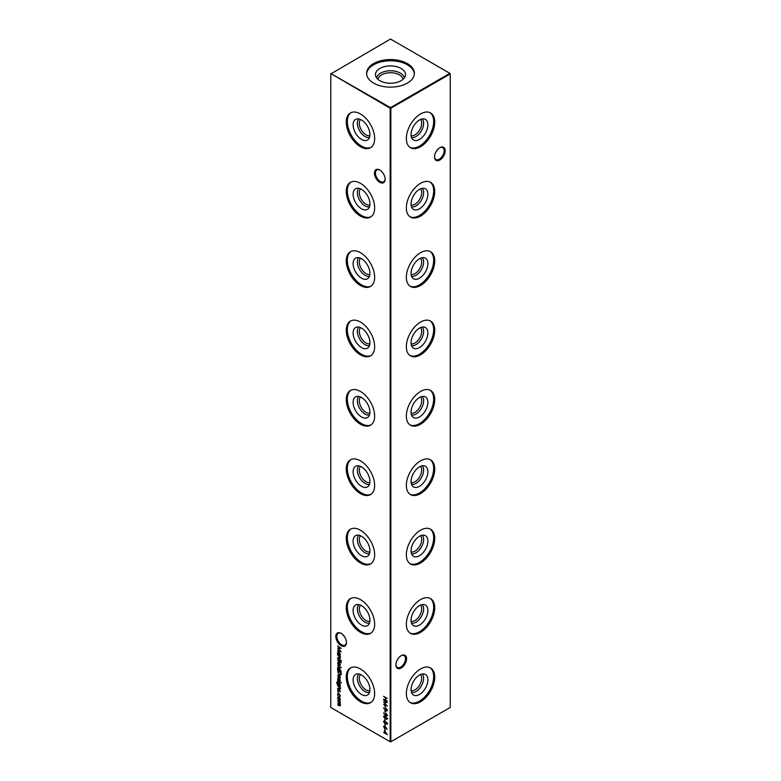 <?xml version="1.0" encoding="UTF-8"?>
<svg xmlns="http://www.w3.org/2000/svg" width="781" height="781" viewBox="0 0 781 781"><rect width="100%" height="100%" fill="white"/><g stroke="black" fill="none" stroke-linecap="round" stroke-linejoin="round"><path stroke-width="1.17" d="M427.89 124.862A11.9 6.873 -60 0 1 422.101 137.436A11.9 6.873 -60 0 1 412.7 139.389A11.9 6.873 -60 0 1 411.06 134.576A11.9 6.873 -60 0 1 415.677 123.242A11.9 6.873 -60 0 1 424.464 119.015A11.9 6.873 -60 0 1 427.89 124.862M422.209 118.946A10.846 6.258 -60 0 1 423.634 123.261A10.846 6.258 -60 0 1 419.475 133.522A10.846 6.258 -60 0 1 411.519 137.466M420.451 119.503A9.47 5.467 -60 0 1 421.681 123.261A9.47 5.467 -60 0 1 418.069 132.214A9.47 5.467 -60 0 1 411.118 135.669M430.028 112.669A20.072 11.588 -60 0 1 433.67 121.524A20.072 11.588 -60 0 1 425.255 141.351A20.072 11.588 -60 0 1 409.986 147.384M434.734 122.139A20.072 11.588 -60 0 1 425.977 142.337A20.072 11.588 -60 0 1 410.503 147.716A20.072 11.588 -60 0 1 406.345 138.53A20.072 11.588 -60 0 1 415.111 118.322A20.072 11.588 -60 0 1 430.575 112.952A20.072 11.588 -60 0 1 434.734 122.139M427.89 194.235A11.9 6.873 -60 0 1 422.101 206.809A11.9 6.873 -60 0 1 412.7 208.771A11.9 6.873 -60 0 1 411.06 203.948A11.9 6.873 -60 0 1 415.677 192.614A11.9 6.873 -60 0 1 424.464 188.387A11.9 6.873 -60 0 1 427.89 194.235M422.209 188.328A10.846 6.258 -60 0 1 423.634 192.643A10.846 6.258 -60 0 1 419.475 202.904A10.846 6.258 -60 0 1 411.519 206.848M420.451 188.885A9.47 5.467 -60 0 1 421.681 192.643A9.47 5.467 -60 0 1 418.069 201.596A9.47 5.467 -60 0 1 411.118 205.052M430.028 182.041A20.072 11.588 -60 0 1 433.67 190.906A20.072 11.588 -60 0 1 425.255 210.733A20.072 11.588 -60 0 1 409.986 216.757M434.734 191.511A20.072 11.588 -60 0 1 425.977 211.719A20.072 11.588 -60 0 1 410.503 217.089A20.072 11.588 -60 0 1 406.345 207.902A20.072 11.588 -60 0 1 415.111 187.704A20.072 11.588 -60 0 1 430.575 182.324A20.072 11.588 -60 0 1 434.734 191.511M427.89 263.617A11.9 6.873 -60 0 1 422.101 276.191A11.9 6.873 -60 0 1 412.7 278.143A11.9 6.873 -60 0 1 411.06 273.33A11.9 6.873 -60 0 1 415.677 261.996A11.9 6.873 -60 0 1 424.464 257.769A11.9 6.873 -60 0 1 427.89 263.617M422.209 257.71A10.846 6.258 -60 0 1 423.634 262.016A10.846 6.258 -60 0 1 419.475 272.286A10.846 6.258 -60 0 1 411.519 276.22M420.451 258.257A9.47 5.467 -60 0 1 421.681 262.016A9.47 5.467 -60 0 1 418.069 270.978A9.47 5.467 -60 0 1 411.118 274.424M430.028 251.423A20.072 11.588 -60 0 1 433.67 260.278A20.072 11.588 -60 0 1 425.255 280.106A20.072 11.588 -60 0 1 409.986 286.139M434.734 260.893A20.072 11.588 -60 0 1 425.977 281.092A20.072 11.588 -60 0 1 410.503 286.471A20.072 11.588 -60 0 1 406.345 277.284A20.072 11.588 -60 0 1 415.111 257.086A20.072 11.588 -60 0 1 430.575 251.707A20.072 11.588 -60 0 1 434.734 260.893M427.89 332.989A11.9 6.873 -60 0 1 422.101 345.563A11.9 6.873 -60 0 1 412.7 347.525A11.9 6.873 -60 0 1 411.06 342.713A11.9 6.873 -60 0 1 415.677 331.369A11.9 6.873 -60 0 1 424.464 327.151A11.9 6.873 -60 0 1 427.89 332.989M422.209 327.083A10.846 6.258 -60 0 1 423.634 331.398A10.846 6.258 -60 0 1 419.475 341.658A10.846 6.258 -60 0 1 411.519 345.602M420.451 327.639A9.47 5.467 -60 0 1 421.681 331.398A9.47 5.467 -60 0 1 418.069 340.35A9.47 5.467 -60 0 1 411.118 343.806M430.028 320.796A20.072 11.588 -60 0 1 433.67 329.66A20.072 11.588 -60 0 1 425.255 349.488A20.072 11.588 -60 0 1 409.986 355.521M434.734 330.275A20.072 11.588 -60 0 1 425.977 350.474A20.072 11.588 -60 0 1 410.503 355.853A20.072 11.588 -60 0 1 406.345 346.657A20.072 11.588 -60 0 1 415.111 326.458A20.072 11.588 -60 0 1 430.575 321.079A20.072 11.588 -60 0 1 434.734 330.275M427.89 402.371A11.9 6.873 -60 0 1 422.101 414.945A11.9 6.873 -60 0 1 412.7 416.898A11.9 6.873 -60 0 1 411.06 412.085A11.9 6.873 -60 0 1 415.677 400.751A11.9 6.873 -60 0 1 424.464 396.523A11.9 6.873 -60 0 1 427.89 402.371M422.209 396.465A10.846 6.258 -60 0 1 423.634 400.77A10.846 6.258 -60 0 1 419.475 411.04A10.846 6.258 -60 0 1 411.519 414.984M420.451 397.012A9.47 5.467 -60 0 1 421.681 400.77A9.47 5.467 -60 0 1 418.069 409.732A9.47 5.467 -60 0 1 411.118 413.178M430.028 390.178A20.072 11.588 -60 0 1 433.67 399.032A20.072 11.588 -60 0 1 425.255 418.86A20.072 11.588 -60 0 1 409.986 424.893M434.734 399.647A20.072 11.588 -60 0 1 425.977 419.846A20.072 11.588 -60 0 1 410.503 425.225A20.072 11.588 -60 0 1 406.345 416.039A20.072 11.588 -60 0 1 415.111 395.84A20.072 11.588 -60 0 1 430.575 390.461A20.072 11.588 -60 0 1 434.734 399.647M427.89 471.753A11.9 6.873 -60 0 1 422.101 484.327A11.9 6.873 -60 0 1 412.7 486.28A11.9 6.873 -60 0 1 411.06 481.467A11.9 6.873 -60 0 1 415.677 470.133A11.9 6.873 -60 0 1 424.464 465.906A11.9 6.873 -60 0 1 427.89 471.753M422.209 465.837A10.846 6.258 -60 0 1 423.634 470.152A10.846 6.258 -60 0 1 419.475 480.413A10.846 6.258 -60 0 1 411.519 484.357M420.451 466.394A9.47 5.467 -60 0 1 421.681 470.152A9.47 5.467 -60 0 1 418.069 479.114A9.47 5.467 -60 0 1 411.118 482.56M430.028 459.56A20.072 11.588 -60 0 1 433.67 468.415A20.072 11.588 -60 0 1 425.255 488.242A20.072 11.588 -60 0 1 409.986 494.275M434.734 469.03A20.072 11.588 -60 0 1 425.977 489.228A20.072 11.588 -60 0 1 410.503 494.607A20.072 11.588 -60 0 1 406.345 485.421A20.072 11.588 -60 0 1 415.111 465.222A20.072 11.588 -60 0 1 430.575 459.843A20.072 11.588 -60 0 1 434.734 469.03M427.89 541.126A11.9 6.873 -60 0 1 422.101 553.7A11.9 6.873 -60 0 1 412.7 555.662A11.9 6.873 -60 0 1 411.06 550.849A11.9 6.873 -60 0 1 415.677 539.505A11.9 6.873 -60 0 1 424.464 535.278A11.9 6.873 -60 0 1 427.89 541.126M422.209 535.219A10.846 6.258 -60 0 1 423.634 539.534A10.846 6.258 -60 0 1 419.475 549.795A10.846 6.258 -60 0 1 411.519 553.739M420.451 535.776A9.47 5.467 -60 0 1 421.681 539.534A9.47 5.467 -60 0 1 418.069 548.487A9.47 5.467 -60 0 1 411.118 551.942M430.028 528.932A20.072 11.588 -60 0 1 433.67 537.797A20.072 11.588 -60 0 1 425.255 557.624A20.072 11.588 -60 0 1 409.986 563.648M434.734 538.402A20.072 11.588 -60 0 1 425.977 558.61A20.072 11.588 -60 0 1 410.503 563.98A20.072 11.588 -60 0 1 406.345 554.793A20.072 11.588 -60 0 1 415.111 534.595A20.072 11.588 -60 0 1 430.575 529.215A20.072 11.588 -60 0 1 434.734 538.402M427.89 610.508A11.9 6.873 -60 0 1 422.101 623.082A11.9 6.873 -60 0 1 412.7 625.034A11.9 6.873 -60 0 1 411.06 620.221A11.9 6.873 -60 0 1 415.677 608.887A11.9 6.873 -60 0 1 424.464 604.66A11.9 6.873 -60 0 1 427.89 610.508M422.209 604.601A10.846 6.258 -60 0 1 423.634 608.907A10.846 6.258 -60 0 1 419.475 619.177A10.846 6.258 -60 0 1 411.519 623.121M420.451 605.148A9.47 5.467 -60 0 1 421.681 608.907A9.47 5.467 -60 0 1 418.069 617.869A9.47 5.467 -60 0 1 411.118 621.315M430.028 598.314A20.072 11.588 -60 0 1 433.67 607.169A20.072 11.588 -60 0 1 425.255 626.997A20.072 11.588 -60 0 1 409.986 633.03M434.734 607.784A20.072 11.588 -60 0 1 425.977 627.983A20.072 11.588 -60 0 1 410.503 633.362A20.072 11.588 -60 0 1 406.345 624.175A20.072 11.588 -60 0 1 415.111 603.977A20.072 11.588 -60 0 1 430.575 598.597A20.072 11.588 -60 0 1 434.734 607.784M427.89 679.89A11.9 6.873 -60 0 1 422.101 692.454A11.9 6.873 -60 0 1 412.7 694.416A11.9 6.873 -60 0 1 411.06 689.603A11.9 6.873 -60 0 1 415.677 678.259A11.9 6.873 -60 0 1 424.464 674.042A11.9 6.873 -60 0 1 427.89 679.89M422.209 673.974A10.846 6.258 -60 0 1 423.634 678.289A10.846 6.258 -60 0 1 419.475 688.549A10.846 6.258 -60 0 1 411.519 692.493M420.451 674.53A9.47 5.467 -60 0 1 421.681 678.289A9.47 5.467 -60 0 1 418.069 687.241A9.47 5.467 -60 0 1 411.118 690.697M430.028 667.696A20.072 11.588 -60 0 1 433.67 676.551A20.072 11.588 -60 0 1 425.255 696.379A20.072 11.588 -60 0 1 409.986 702.412M434.734 677.166A20.072 11.588 -60 0 1 425.977 697.365A20.072 11.588 -60 0 1 410.503 702.744A20.072 11.588 -60 0 1 406.345 693.548A20.072 11.588 -60 0 1 415.111 673.349A20.072 11.588 -60 0 1 430.575 667.98A20.072 11.588 -60 0 1 434.734 677.166M379.771 182.334A7.546 4.364 60 0 1 374.431 173.089A7.546 4.364 60 0 1 379.771 170.004L379.771 170.004A7.546 4.364 60 0 1 385.111 179.249A7.546 4.364 60 0 1 379.771 182.334M380.035 170.17A6.824 3.934 -120 0 0 376.872 169.965A6.824 3.934 -120 0 0 375.827 175.432A6.824 3.934 -120 0 0 380.288 181.446A6.824 3.934 -120 0 0 383.696 181.778A6.824 3.934 -120 0 0 385.101 178.947M341.151 645.682A7.546 4.364 60 0 1 335.81 636.437A7.546 4.364 60 0 1 341.151 633.352L341.151 633.352A7.546 4.364 60 0 1 346.481 642.597A7.546 4.364 60 0 1 341.151 645.682M341.414 633.518A6.824 3.934 -120 0 0 338.251 633.313A6.824 3.934 -120 0 0 337.207 638.78A6.824 3.934 -120 0 0 341.658 644.794A6.824 3.934 -120 0 0 345.075 645.126A6.824 3.934 -120 0 0 346.481 642.294M395.899 664.592A6.824 3.934 120 0 0 397.304 667.433A6.824 3.934 120 0 0 400.712 667.091A6.824 3.934 120 0 0 405.534 658.734A6.824 3.934 120 0 0 404.128 655.61A6.824 3.934 120 0 0 400.965 655.815M401.229 655.649L401.229 655.649A7.546 4.364 -60 0 1 406.569 658.734A7.546 4.364 -60 0 1 401.229 667.98A7.546 4.364 -60 0 1 395.889 664.904A7.546 4.364 -60 0 1 401.229 655.649L401.229 655.649M434.519 156.639A6.824 3.934 120 0 0 435.925 159.48A6.824 3.934 120 0 0 439.342 159.139A6.824 3.934 120 0 0 444.164 150.792A6.824 3.934 120 0 0 442.749 147.668A6.824 3.934 120 0 0 439.586 147.863M439.849 147.707L439.849 147.707A7.546 4.364 -60 0 1 445.19 150.792A7.546 4.364 -60 0 1 439.849 160.037A7.546 4.364 -60 0 1 434.519 156.952A7.546 4.364 -60 0 1 439.849 147.707L439.849 147.707M344.782 637.101L342.351 634.211M436.218 151.446L438.649 148.556M369.94 134.576A11.9 6.873 60 0 1 368.3 139.389A11.9 6.873 60 0 1 358.899 137.436A11.9 6.873 60 0 1 353.11 124.862A11.9 6.873 60 0 1 356.536 119.015A11.9 6.873 60 0 1 365.323 123.242A11.9 6.873 60 0 1 369.94 134.576M369.481 137.466A10.846 6.258 60 0 1 361.525 133.522A10.846 6.258 60 0 1 357.366 123.261A10.846 6.258 60 0 1 358.791 118.946M369.882 135.669A9.47 5.467 60 0 1 362.931 132.214A9.47 5.467 60 0 1 359.319 123.261A9.47 5.467 60 0 1 360.549 119.503M371.014 147.384A20.072 11.588 60 0 1 355.745 141.351A20.072 11.588 60 0 1 347.33 121.524A20.072 11.588 60 0 1 350.972 112.669M374.655 138.53A20.072 11.588 60 0 1 370.497 147.716A20.072 11.588 60 0 1 355.023 142.337A20.072 11.588 60 0 1 346.266 122.139A20.072 11.588 60 0 1 350.425 112.952A20.072 11.588 60 0 1 365.889 118.322A20.072 11.588 60 0 1 374.655 138.53M369.94 203.948A11.9 6.873 60 0 1 368.3 208.771A11.9 6.873 60 0 1 358.899 206.809A11.9 6.873 60 0 1 353.11 194.235A11.9 6.873 60 0 1 356.536 188.387A11.9 6.873 60 0 1 365.323 192.614A11.9 6.873 60 0 1 369.94 203.948M369.481 206.848A10.846 6.258 60 0 1 361.525 202.904A10.846 6.258 60 0 1 357.366 192.643A10.846 6.258 60 0 1 358.791 188.328M369.882 205.052A9.47 5.467 60 0 1 362.931 201.596A9.47 5.467 60 0 1 359.319 192.643A9.47 5.467 60 0 1 360.549 188.885M371.014 216.757A20.072 11.588 60 0 1 355.745 210.733A20.072 11.588 60 0 1 347.33 190.906A20.072 11.588 60 0 1 350.972 182.041M374.655 207.902A20.072 11.588 60 0 1 370.497 217.089A20.072 11.588 60 0 1 355.023 211.719A20.072 11.588 60 0 1 346.266 191.511A20.072 11.588 60 0 1 350.425 182.324A20.072 11.588 60 0 1 365.889 187.704A20.072 11.588 60 0 1 374.655 207.902M369.94 273.33A11.9 6.873 60 0 1 368.3 278.143A11.9 6.873 60 0 1 358.899 276.191A11.9 6.873 60 0 1 353.11 263.617A11.9 6.873 60 0 1 356.536 257.769A11.9 6.873 60 0 1 365.323 261.996A11.9 6.873 60 0 1 369.94 273.33M369.481 276.22A10.846 6.258 60 0 1 361.525 272.286A10.846 6.258 60 0 1 357.366 262.016A10.846 6.258 60 0 1 358.791 257.71M369.882 274.424A9.47 5.467 60 0 1 362.931 270.978A9.47 5.467 60 0 1 359.319 262.016A9.47 5.467 60 0 1 360.549 258.257M371.014 286.139A20.072 11.588 60 0 1 355.745 280.106A20.072 11.588 60 0 1 347.33 260.278A20.072 11.588 60 0 1 350.972 251.423M374.655 277.284A20.072 11.588 60 0 1 370.497 286.471A20.072 11.588 60 0 1 355.023 281.092A20.072 11.588 60 0 1 346.266 260.893A20.072 11.588 60 0 1 350.425 251.707A20.072 11.588 60 0 1 365.889 257.086A20.072 11.588 60 0 1 374.655 277.284M369.94 342.713A11.9 6.873 60 0 1 368.3 347.525A11.9 6.873 60 0 1 358.899 345.563A11.9 6.873 60 0 1 353.11 332.989A11.9 6.873 60 0 1 356.536 327.151A11.9 6.873 60 0 1 365.323 331.369A11.9 6.873 60 0 1 369.94 342.713M369.481 345.602A10.846 6.258 60 0 1 361.525 341.658A10.846 6.258 60 0 1 357.366 331.398A10.846 6.258 60 0 1 358.791 327.083M369.882 343.806A9.47 5.467 60 0 1 362.931 340.35A9.47 5.467 60 0 1 359.319 331.398A9.47 5.467 60 0 1 360.549 327.639M371.014 355.521A20.072 11.588 60 0 1 355.745 349.488A20.072 11.588 60 0 1 347.33 329.66A20.072 11.588 60 0 1 350.972 320.796M374.655 346.657A20.072 11.588 60 0 1 370.497 355.853A20.072 11.588 60 0 1 355.023 350.474A20.072 11.588 60 0 1 346.266 330.275A20.072 11.588 60 0 1 350.425 321.079A20.072 11.588 60 0 1 365.889 326.458A20.072 11.588 60 0 1 374.655 346.657M369.94 412.085A11.9 6.873 60 0 1 368.3 416.898A11.9 6.873 60 0 1 358.899 414.945A11.9 6.873 60 0 1 353.11 402.371A11.9 6.873 60 0 1 356.536 396.523A11.9 6.873 60 0 1 365.323 400.751A11.9 6.873 60 0 1 369.94 412.085M369.481 414.984A10.846 6.258 60 0 1 361.525 411.04A10.846 6.258 60 0 1 357.366 400.77A10.846 6.258 60 0 1 358.791 396.465M369.882 413.178A9.47 5.467 60 0 1 362.931 409.732A9.47 5.467 60 0 1 359.319 400.77A9.47 5.467 60 0 1 360.549 397.012M371.014 424.893A20.072 11.588 60 0 1 355.745 418.86A20.072 11.588 60 0 1 347.33 399.032A20.072 11.588 60 0 1 350.972 390.178M374.655 416.039A20.072 11.588 60 0 1 370.497 425.225A20.072 11.588 60 0 1 355.023 419.846A20.072 11.588 60 0 1 346.266 399.647A20.072 11.588 60 0 1 350.425 390.461A20.072 11.588 60 0 1 365.889 395.84A20.072 11.588 60 0 1 374.655 416.039M369.94 481.467A11.9 6.873 60 0 1 368.3 486.28A11.9 6.873 60 0 1 358.899 484.327A11.9 6.873 60 0 1 353.11 471.753A11.9 6.873 60 0 1 356.536 465.906A11.9 6.873 60 0 1 365.323 470.133A11.9 6.873 60 0 1 369.94 481.467M369.481 484.357A10.846 6.258 60 0 1 361.525 480.413A10.846 6.258 60 0 1 357.366 470.152A10.846 6.258 60 0 1 358.791 465.837M369.882 482.56A9.47 5.467 60 0 1 362.931 479.114A9.47 5.467 60 0 1 359.319 470.152A9.47 5.467 60 0 1 360.549 466.394M371.014 494.275A20.072 11.588 60 0 1 355.745 488.242A20.072 11.588 60 0 1 347.33 468.415A20.072 11.588 60 0 1 350.972 459.56M374.655 485.421A20.072 11.588 60 0 1 370.497 494.607A20.072 11.588 60 0 1 355.023 489.228A20.072 11.588 60 0 1 346.266 469.03A20.072 11.588 60 0 1 350.425 459.843A20.072 11.588 60 0 1 365.889 465.222A20.072 11.588 60 0 1 374.655 485.421M369.94 550.849A11.9 6.873 60 0 1 368.3 555.662A11.9 6.873 60 0 1 358.899 553.7A11.9 6.873 60 0 1 353.11 541.126A11.9 6.873 60 0 1 356.536 535.278A11.9 6.873 60 0 1 365.323 539.505A11.9 6.873 60 0 1 369.94 550.849M369.481 553.739A10.846 6.258 60 0 1 361.525 549.795A10.846 6.258 60 0 1 357.366 539.534A10.846 6.258 60 0 1 358.791 535.219M369.882 551.942A9.47 5.467 60 0 1 362.931 548.487A9.47 5.467 60 0 1 359.319 539.534A9.47 5.467 60 0 1 360.549 535.776M371.014 563.648A20.072 11.588 60 0 1 355.745 557.624A20.072 11.588 60 0 1 347.33 537.797A20.072 11.588 60 0 1 350.972 528.932M374.655 554.793A20.072 11.588 60 0 1 370.497 563.98A20.072 11.588 60 0 1 355.023 558.61A20.072 11.588 60 0 1 346.266 538.402A20.072 11.588 60 0 1 350.425 529.215A20.072 11.588 60 0 1 365.889 534.595A20.072 11.588 60 0 1 374.655 554.793M369.94 620.221A11.9 6.873 60 0 1 368.3 625.034A11.9 6.873 60 0 1 358.899 623.082A11.9 6.873 60 0 1 353.11 610.508A11.9 6.873 60 0 1 356.536 604.66A11.9 6.873 60 0 1 365.323 608.887A11.9 6.873 60 0 1 369.94 620.221M369.481 623.121A10.846 6.258 60 0 1 361.525 619.177A10.846 6.258 60 0 1 357.366 608.907A10.846 6.258 60 0 1 358.791 604.601M369.882 621.315A9.47 5.467 60 0 1 362.931 617.869A9.47 5.467 60 0 1 359.319 608.907A9.47 5.467 60 0 1 360.549 605.148M371.014 633.03A20.072 11.588 60 0 1 355.745 626.997A20.072 11.588 60 0 1 347.33 607.169A20.072 11.588 60 0 1 350.972 598.314M374.655 624.175A20.072 11.588 60 0 1 370.497 633.362A20.072 11.588 60 0 1 355.023 627.983A20.072 11.588 60 0 1 346.266 607.784A20.072 11.588 60 0 1 350.425 598.597A20.072 11.588 60 0 1 365.889 603.977A20.072 11.588 60 0 1 374.655 624.175M369.94 689.603A11.9 6.873 60 0 1 368.3 694.416A11.9 6.873 60 0 1 358.899 692.454A11.9 6.873 60 0 1 353.11 679.89A11.9 6.873 60 0 1 356.536 674.042A11.9 6.873 60 0 1 365.323 678.259A11.9 6.873 60 0 1 369.94 689.603M369.481 692.493A10.846 6.258 60 0 1 361.525 688.549A10.846 6.258 60 0 1 357.366 678.289A10.846 6.258 60 0 1 358.791 673.974M369.882 690.697A9.47 5.467 60 0 1 362.931 687.241A9.47 5.467 60 0 1 359.319 678.289A9.47 5.467 60 0 1 360.549 674.53M371.014 702.412A20.072 11.588 60 0 1 355.745 696.379A20.072 11.588 60 0 1 347.33 676.551A20.072 11.588 60 0 1 350.972 667.696M374.655 693.548A20.072 11.588 60 0 1 370.497 702.744A20.072 11.588 60 0 1 355.023 697.365A20.072 11.588 60 0 1 346.266 677.166A20.072 11.588 60 0 1 350.425 667.98A20.072 11.588 60 0 1 365.889 673.349A20.072 11.588 60 0 1 374.655 693.548M379.888 68.445A15.005 8.659 180 0 1 397.275 66.844A15.005 8.659 180 0 1 405.339 75.874A15.005 8.659 180 0 1 401.112 80.697A15.005 8.659 180 0 1 385.814 82.806A15.005 8.659 180 0 1 375.661 75.874A15.005 8.659 180 0 1 379.888 68.445M376.667 77.934A13.912 8.035 180 0 1 380.669 73.111A13.912 8.035 180 0 1 395.127 71.217A13.912 8.035 180 0 1 404.333 77.934M378.033 79.389A12.506 7.214 180 0 1 381.655 74.83A12.506 7.214 180 0 1 394.844 73.17A12.506 7.214 180 0 1 402.967 79.389M366.631 73.961A23.899 13.794 180 0 1 373.601 64.813A23.899 13.794 180 0 1 399.15 61.709A23.899 13.794 180 0 1 414.369 73.961M373.601 63.583A23.899 13.794 180 0 1 399.647 60.596A23.899 13.794 180 0 1 414.399 73.346A23.899 13.794 180 0 1 407.399 83.098A23.899 13.794 180 0 1 381.353 86.086A23.899 13.794 180 0 1 366.601 73.346A23.899 13.794 180 0 1 373.601 63.583M340.282 695.969L339.676 697.003L339.969 695.764L338.944 693.879L337.9 694.573L338.183 696.144L337.577 694.377L338.915 693.489L340.282 695.969M339.51 696.593L340.262 695.588M339.227 693.713L337.9 694.573M337.997 693.401L338.915 693.489M340.282 691.283L339.911 691.849L339.618 690.502L338.339 690.99L337.577 689.662L337.939 689.008L338.319 690.609L339.598 690.131L340.047 691.771M339.686 691.468L340.233 690.951M339.96 690.306L338.925 690.97M337.939 689.633L337.939 689.008M338.573 690.648L339.198 690.033M340.282 684.722L340.243 686.265L337.363 684.488L336.621 682.643L337.441 681.579L336.943 682.789L337.988 684.595L337.626 683.18L338.944 682.389L340.282 684.722L339.784 685.63L339.179 685.259M337.441 681.95L336.943 682.789M337.978 683.092L338.944 682.389M341.063 682.291L341.063 682.975L341.082 682.301M337.929 675.868L338.925 675.233L340.282 677.547L339.774 678.464L338.866 678.269L338.866 675.565L337.9 676.112L338.3 677.781L337.919 675.135M340.282 677.547L340.038 678.308M339.169 675.389L337.9 676.112M341.297 671.25L337.626 669.502L337.577 667.872L338.944 667.091L340.282 669.454L339.735 670.352L341.297 671.25M337.929 667.814L338.944 667.091M340.282 669.454L339.735 670.352L339.159 669.991M339.852 663.108L340.282 664.504L339.852 665.402L338.925 665.275L337.577 662.942L338.925 662.151L339.852 663.108M340.282 664.504L339.95 665.344M337.929 662.864L338.925 662.151M337.626 658.442L340.243 660.316L337.626 658.442M384.828 705.77L385.189 707.566L384.828 705.77M384.828 710.856L385.189 712.653L384.828 710.856M383.92 716.694L385.423 716.275L387.298 718.745L385.423 719.086L383.539 716.577L383.852 715.894M387.298 718.745L386.985 719.438M383.91 721.595L384.32 720.678L383.91 721.693L384.516 722.855L386.468 722.181L387.298 723.675L386.693 724.426L386.478 722.562L384.506 723.216L383.539 721.478L384.32 720.678M384.506 721.127L383.91 721.693M384.867 722.903L385.921 722.093M387.298 723.675L386.693 724.426L386.82 723.772M386.478 723.967L387.239 723.245M386.751 722.396L386.019 722.562M385.668 722.913L384.701 722.913M385.668 726.945L387.103 729.288L385.658 727.365L384.633 728.429L383.539 726.506L384.633 725.881L385.668 726.945M385.697 727.814L384.828 728.126M383.91 726.623L384.633 725.881M384.457 730.655L387.298 734.628L383.637 732.51L384.457 732.617L384.457 730.655M340.243 655.288L337.626 654.156L337.577 652.525L338.944 651.735L340.243 655.288M337.978 651.637L338.944 651.735M340.282 654.097L340.077 654.829M341.063 660.267L341.063 660.951L341.082 660.277M383.637 696.291L387.21 698.36L385.746 697.882L385.746 700.001L387.21 701.221L383.637 699.151L385.375 699.786L385.375 697.667L383.637 696.291M330.763 73.941L330.763 707.459L390.158 741.755L390.158 108.227L330.763 73.541L390.5 107.632L449.895 73.346L390.5 39.05L330.763 73.941M340.282 705.331L339.042 705.633L337.626 704.823L339.969 705.087L337.626 702.754L339.969 703.017L337.626 700.323L340.243 701.826L340.047 705.887M339.042 705.263L340.233 704.931M338.642 703.339L340.243 702.861M340.282 658.051L338.964 658.412L337.626 657.641L339.452 658.285L339.969 657.807L337.626 654.995L340.243 656.509L340.008 658.686M339.452 658.285L340.243 657.641M337.626 646.102L341.199 648.347L338.271 648.406L341.199 651.852L337.626 650.339L340.204 651.061L337.626 648.084L340.204 647.986L337.909 645.946M384.828 728.956L385.189 730.762L384.828 728.956M384.828 723.88L385.189 725.676L384.828 723.88M384.828 719.116L385.189 720.912L384.828 719.116M385.15 715.123L383.539 712.916L385.17 714.713L386.204 713.609L387.298 715.552L386.204 716.197L385.297 714.644M385.17 714.713L386.204 713.609M387.298 715.552L386.419 715.923M385.15 710.036L383.539 707.84L385.17 709.626L386.204 708.523L387.298 710.476L386.204 711.12L385.297 709.558M386.507 708.748L385.511 709.46L386.204 708.523M387.298 710.476L386.419 710.837M383.637 700.372L387.21 702.607L384.272 702.675L387.21 706.122L383.637 704.608L386.204 705.321L383.637 702.265L386.214 702.256L383.92 700.206M341.336 662.678L340.243 661.8L339.92 662.249L337.626 659.925L340.243 661.009L341.336 662.678M337.626 665.217L341.297 667.706L337.626 665.217M341.072 674.589L339.374 674.852L337.626 670.459L341.199 672.519L340.711 675.048M340.282 680.485L339.911 681.042L339.618 679.704L338.339 680.183L337.577 678.865L337.939 678.211L338.319 679.812L339.598 679.324L340.047 680.973M339.686 680.661L340.233 680.144M339.96 679.509L338.925 680.173M337.939 678.835L337.939 678.211M338.573 679.851L339.198 679.236M337.626 680.466L340.243 682.34L337.626 680.466M340.282 688.657L338.964 689.018L337.626 688.246L339.452 688.891L339.969 688.403L337.626 685.601L340.243 687.114L340.008 689.291M339.452 688.891L340.243 688.246M337.88 691.517L337.88 692.2L337.88 691.517M339.852 698.155L340.282 699.551L339.852 700.45L338.925 700.332L337.577 697.989L338.925 697.208L339.852 698.155M340.282 699.551L339.95 700.401M337.929 697.911L338.925 697.208M390.842 741.755L450.237 707.459L450.237 73.941L390.842 108.227L390.842 741.755L390.158 741.755L390.842 741.755M390.5 107.632L390.158 108.227L390.842 108.227L390.5 107.632M449.895 73.346L450.237 73.941L449.895 73.346M385.746 699.971L385.375 697.667M340.633 705.136L339.042 705.633M339.384 705.067L340.311 704.882L339.384 705.067M339.833 703.759L339.315 703.349M339.296 702.949L340.311 702.822L339.296 702.949M341.404 660.755L341.131 660.248M340.633 657.856L338.964 658.412M339.794 658.09L340.311 657.602L339.794 658.09M339.92 656.518L339.276 656.372M339.618 656.177L338.915 655.718M339.784 654.995L339.159 654.634M338.7 654.371L338.105 654.029M337.929 652.32L338.163 651.559M339.276 651.901L338.241 652.525L339.276 651.901M339.266 654.332L340.311 653.717L339.266 654.332M338.925 654.537L339.969 653.912L338.934 652.106L337.9 652.721L338.925 654.537L340.262 653.746M339.227 651.93L337.9 652.721M341.004 648.201L338.271 648.406M340.809 651.344L337.626 650.339M386.898 733.994L384.828 731.592L384.828 732.822L386.605 733.593M384.799 731.123L384.457 732.617M385.17 730.352L385.17 729.161M386.039 727.619L384.984 728.234M383.881 726.31L384.974 725.686M384.965 726.047L384.252 726.535L384.965 726.047M384.965 727.843L385.58 726.828M384.613 728.048L385.326 727.521L384.613 726.242L383.91 726.74L384.613 728.048L385.677 727.326M384.906 726.076L383.91 726.74M385.17 725.266L385.17 724.075M383.881 721.283L384.662 720.472M384.848 720.931L384.252 721.498M385.433 722.493L386.263 721.898M387.649 723.479L387.044 724.231M386.009 722.718L384.857 723.021M385.17 719.311L384.828 720.697M383.881 716.372L384.037 715.826M387.649 718.549L385.423 719.086M385.765 716.45L384.252 716.597M387.259 718.364L385.423 716.646L383.91 716.802L384.34 716.245M383.91 716.802L385.423 718.715L387.054 718.832M385.492 714.068L386.546 713.414M387.649 715.357L386.546 716.001M386.566 715.64L387.278 715.123L386.566 715.64M386.566 713.795L385.853 714.342L386.566 713.795M386.507 713.824L385.511 714.547L386.224 715.845L386.937 715.328L386.224 713.99L385.511 714.547M387.259 715.142L386.224 715.845M385.17 712.243L385.17 711.052M387.259 710.056L386.224 708.904L385.17 709.626M385.492 708.982L386.546 708.328M387.649 710.271L386.546 710.925M386.566 710.564L387.278 710.046L386.566 710.564M386.566 708.709L385.853 709.265L386.566 708.709M386.224 710.759L386.937 710.241L386.224 710.759L385.511 709.46M385.17 707.156L385.17 705.965M387.015 702.47L384.272 702.675M386.81 705.614L383.637 704.608M340.204 665.207L338.925 665.275M337.929 662.747L338.144 661.985M339.266 662.327L338.241 662.923L339.266 662.327M339.266 664.709L340.311 664.114L339.266 664.709M338.925 664.904L339.969 664.319L338.925 662.522L337.9 663.128L338.925 664.904L340.262 664.143M339.218 662.356L337.9 663.128M338.7 669.727L338.105 669.385M337.929 667.677L338.163 666.915M339.276 667.257L338.241 667.872L339.276 667.257M339.266 669.688L340.311 669.073L339.266 669.688M338.925 669.883L339.969 669.268L338.934 667.452L337.9 668.077L338.925 669.883L340.262 669.102M339.227 667.286L337.9 668.077M338.017 672.197L337.968 670.654M341.414 674.393L339.374 674.852M339.715 674.286L341.082 673.983L341.18 672.509M340.76 674.433L340.838 672.685L337.997 671.045L338.085 672.744L339.374 674.481L340.76 674.433M337.929 675.78L338.114 675.057M340.116 678.269L339.208 678.074M339.442 675.643L338.866 678.269M339.208 675.37L338.241 675.916L339.208 675.37M339.53 677.888L340.311 677.176L339.53 677.888M339.95 676.326L339.188 675.79M340.262 677.205L339.715 676.463M339.188 678.084L339.969 677.381L339.188 678.084M339.081 680.085L338.339 680.183M337.929 678.669L338.28 678.006M339.54 679.031L338.837 679.548M341.404 682.779L341.131 682.272M338.71 684.986L337.704 684.293M336.962 682.448L337.782 681.374M337.782 681.745L337.285 682.594M337.968 682.975L338.212 682.213M339.276 682.555L338.29 683.18L339.276 682.555M339.296 684.947L340.311 684.371L339.296 684.947M338.944 685.142L339.969 684.566L338.925 682.75L337.948 683.385L338.944 685.142L340.262 684.4M339.218 682.584L337.948 683.385M340.633 688.452L338.964 689.018M339.794 688.686L340.311 688.207L339.794 688.686M339.92 687.124L339.276 686.977M339.618 686.782L338.915 686.314M339.081 690.882L338.339 690.99M337.929 689.467L338.28 688.813M339.54 689.838L338.837 690.345M338.222 692.005L337.929 691.488M339.852 696.398L340.311 695.559L339.852 696.398M339.286 693.674L338.241 694.377L339.286 693.674M337.929 694.182L338.183 693.323M340.204 700.254L338.925 700.332M337.929 697.794L338.144 697.033M339.266 697.374L338.241 697.98L339.266 697.374M339.266 699.756L340.311 699.171L339.266 699.756M338.925 699.952L339.969 699.366L338.925 697.57L337.9 698.175L338.925 699.952L340.262 699.2M339.218 697.404L337.9 698.175"/></g></svg>
